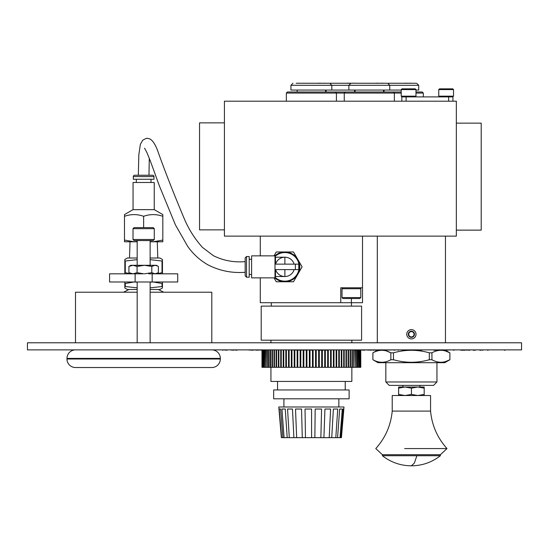 <?xml version="1.0" encoding="UTF-8"?>
<svg xmlns="http://www.w3.org/2000/svg" width="549" height="549" viewBox="0 0 549 549"><rect width="100%" height="100%" fill="white"/><g stroke="black" fill="none" stroke-linecap="round" stroke-linejoin="round"><path stroke-width="0.82" d="M130.868 273.821L128.919 272.675L133.002 273.821L137.078 272.675L143.646 273.8L109.574 273.821L109.574 281.994L135.129 281.994L135.129 273.821M130.134 273.821L125.282 272.627L125.282 261.015L124.836 261.015L124.836 259.485L127.395 258.009L137.175 258.009M150.124 258.009L159.903 258.009L162.456 259.485L162.456 261.015L162.017 261.015L162.017 272.627L162.456 272.627L162.456 261.015M125.282 261.015L137.175 259.656M150.124 259.656L162.017 261.015M137.175 281.994L137.175 342.789M150.124 281.994L150.124 342.789M137.078 272.675L137.078 266.437L144.442 265.297L156.424 265.297L158.373 266.437L158.373 272.675L155.093 273.821L151.805 272.675L151.805 266.437L155.093 265.297L157.92 266.162M162.456 287.951L159.903 289.495L150.124 289.495M162.456 288.019L162.456 286.482L150.124 287.841M137.175 287.841L124.836 286.482L124.836 288.019L127.395 289.495L128.96 289.495L123.511 292.219L128.96 289.495L137.175 289.495M137.175 241.786L134.066 241.786L124.479 240.071L124.479 241.786L134.066 241.786L129.001 241.786L130.01 241.786L129.509 258.009M150.124 241.786L158.29 241.786L157.288 241.786L157.789 258.009M137.175 240.558L137.175 265.297M150.124 240.558L150.124 265.297M411.393 329.633A4.632 4.632 0 0 0 406.754 334.266A4.632 4.632 0 0 0 411.393 338.905A4.632 4.632 0 0 0 416.025 334.266A4.632 4.632 0 0 0 411.393 329.633M377.403 350.214L372.915 352.829C378.913 349.459 384.89 349.459 390.847 352.829L393.461 352.829C405.416 349.459 417.37 349.459 429.318 352.829L431.933 352.829C437.937 349.459 443.915 349.459 449.864 352.829L444.786 349.878M270.925 340.195L270.925 342.789M351.854 340.195L351.854 342.789M134.08 240.558L153.219 240.558L154.283 239.494L133.016 239.494L134.08 240.558M211.797 342.789L211.797 292.219L150.124 292.219M154.283 228.672L153.219 227.609L134.08 227.609L133.016 228.672L154.283 228.672L154.283 239.494M133.016 228.672L133.016 239.494M445.459 350.962L449.864 352.829L449.899 359.739L444.786 362.69L377.993 362.69L372.888 359.739L372.915 352.829M445.459 361.606L449.864 359.739C443.915 363.102 437.937 363.102 431.933 359.739L431.933 352.829M429.318 352.829L429.318 359.739L431.933 359.739M429.318 359.739C417.37 363.102 405.416 363.102 393.461 359.739L390.847 359.739C384.89 363.102 378.913 363.102 372.915 359.739M372.888 359.739L372.888 352.829M270.925 367.322L270.925 381.431L351.854 381.431L351.854 367.322M261.2 306.122L361.585 306.122L361.585 340.195L261.2 340.195L261.2 306.122M351.463 306.122L351.463 302.712M271.316 306.122L271.316 302.712M342.96 287.786L342.02 288.726L360.803 288.726L359.863 287.786M335.35 91.992L345.335 91.992L344.257 93.062L336.42 93.062L335.35 91.992L287.401 91.992L286.331 93.062L336.42 93.062L336.42 101.188M286.331 93.062L286.331 101.188M344.257 101.188L344.257 93.062L394.354 93.062L394.354 101.188M345.335 91.992L393.276 91.992L394.354 93.062L401.216 93.062M415.977 93.062L423.313 93.062L423.313 96.898M75.494 349.878A8.516 8.516 0 0 0 66.978 358.394L66.978 359.005A8.516 8.516 0 0 0 75.494 367.528L211.797 367.528A8.516 8.516 0 0 0 220.321 359.005L66.978 359.005M211.797 349.878A8.516 8.516 0 0 1 220.321 358.394L220.321 359.005M124.479 240.071L124.479 214.584L133.05 209.636L154.248 209.636L162.82 214.584L162.82 216.299L162.82 214.584M124.479 216.299C130.854 214.048 137.243 214.048 143.646 216.299C150.021 214.048 156.41 214.048 162.82 216.299L162.82 241.786L162.82 240.071L153.233 241.786L162.82 241.786M342.02 297.585L342.96 298.519L359.863 298.519L360.803 297.585L342.02 297.585L342.02 288.726M360.803 297.585L360.803 288.726M393.276 91.992L401.216 91.992M415.977 91.992L422.243 91.992L423.313 93.062M154.248 209.636L154.248 182.488L133.05 182.488L133.05 209.636M277.554 381.431L277.554 389.948M345.232 381.431L345.232 389.948M452.788 96.898L453.529 96.157L438.768 96.157L439.509 96.898M415.236 96.898L415.977 96.157L401.216 96.157L401.957 96.898M411.393 337.059L410.721 337.271L408.456 335.192L409.122 332.193L412.059 331.267L414.323 333.346L413.658 336.345A3.074 3.074 0 0 0 412.059 331.267A3.074 3.074 0 0 0 408.456 335.192A3.074 3.074 0 0 0 413.658 336.345L412.189 336.805A2.663 2.663 0 0 1 408.792 333.689A2.663 2.663 0 0 1 413.191 332.303L412.141 331.342M385.83 381.974L389.241 385.384L433.538 385.384L436.949 381.974L385.83 381.974L385.83 362.69M436.949 381.974L436.949 362.69M274.02 277.869L276.277 281.774L293.489 281.774L297.791 274.322A14.905 14.905 0 0 0 297.791 259.416L293.489 251.964L276.277 251.964L274.02 255.868M274.823 277.869A14.905 14.905 0 0 0 297.791 274.322L302.094 266.869L297.791 259.416A14.905 14.905 0 0 0 274.823 255.868M297.16 90.07L297.16 91.992M325.598 90.07L325.598 91.992M326.12 90.07L326.12 91.992M354.565 90.07L354.565 91.992M355.086 90.07L355.086 91.992M383.525 90.07L383.525 91.992M384.053 90.07L384.053 91.992M453.529 89.583L452.788 88.849L439.509 88.849L438.768 89.583L453.529 89.583L453.529 96.157M438.768 89.583L438.768 96.157M415.977 89.583L415.236 88.849L401.957 88.849L401.216 89.583L415.977 89.583L415.977 96.157M401.216 89.583L401.216 96.157M150.989 182.488L150.989 179.269M136.31 182.488L136.31 179.269M349.123 389.948L273.663 389.948L273.663 398.807L349.123 398.807L349.123 389.948M275.179 277.382A14.315 14.315 0 0 0 299.191 266.869A14.315 14.315 0 0 0 275.179 256.349M153.981 179.269L133.318 179.269L133.318 176.586A1.338 1.338 0 0 1 134.663 175.248L152.636 175.248A1.338 1.338 0 0 1 153.981 176.586L153.981 179.269M419.91 387.018L419.91 385.384M424.171 395.534L424.192 394.395L417.81 395.534L411.434 394.395L405.032 395.534L398.636 394.395L398.608 395.534L398.608 387.018L405.032 387.018L398.636 388.157L398.608 387.018L402.87 387.018L402.87 385.384M283.915 398.807L283.915 406.987M338.863 398.807L338.863 406.987M275.612 269.593A9.662 9.662 0 0 0 294.147 269.593A9.662 9.662 0 0 1 284.883 276.524A9.662 9.662 0 0 0 294.147 269.593M298.786 269.593L295.376 269.593L295.376 264.138L275.001 264.138L275.001 255.868L251.607 255.868L251.607 277.869L275.001 277.869L275.001 269.593L298.786 269.593L298.786 264.138L294.147 264.138A9.662 9.662 0 0 0 275.612 264.138M424.171 387.018L424.192 388.157L417.81 387.018L424.171 387.018M343.194 409.032L343.825 409.032L343.194 409.032L340.84 437.656L341.43 437.656L343.997 406.987L278.789 406.987L281.356 437.656L282.886 437.656L280.601 409.032L279.18 409.032L281.555 437.656M282.886 437.656L287.202 437.656L285.254 409.032L281.925 409.032L284.087 437.656M287.202 437.656L293.893 437.656L292.473 409.032L287.552 409.032L289.289 437.656M293.893 437.656L302.293 437.656L301.538 409.032L295.513 409.032L296.659 437.656M302.293 437.656L311.592 437.656L311.564 409.032L305.031 409.032L305.47 437.656M311.592 437.656L320.863 437.656L321.577 409.032L315.174 409.032L314.858 437.656M320.863 437.656L329.208 437.656L330.594 409.032L324.939 409.032L323.91 437.656M329.208 437.656L335.81 437.656L337.731 409.032L333.38 409.032L331.733 437.656M335.81 437.656L340.023 437.656L342.288 409.032L339.673 409.032L337.566 437.656M340.023 437.656L340.84 437.656M311.564 409.032L305.031 409.032M321.577 409.032L315.174 409.032M275.488 264.138L275.488 257.207L275.001 255.868M245.17 275.852L246.515 277.197L249.198 277.197L249.198 256.534L246.515 256.534L245.17 257.879L245.17 275.852L245.17 257.879M430.56 411.091L392.219 411.091L392.219 395.534L430.56 395.534L430.56 411.091C431.933 425.386 437.409 437.882 447.003 448.574L404.654 448.574M251.607 259.272L249.198 259.272M251.607 274.459L249.198 274.459M331.822 90.07L331.822 85.301L290.929 85.301L290.929 90.07L401.216 90.07M329.777 83.256L331.822 85.301L348.862 85.301L348.862 90.07M350.907 83.256L329.86 83.256L350.907 83.256L348.862 85.301L389.749 85.301L389.749 90.07M415.977 90.07L418.715 90.07L418.715 85.301L416.67 83.256M440.387 454.709L440.387 455.725L382.392 455.725L382.392 454.709L440.387 454.709L447.003 448.574M382.749 83.256L355.972 83.256M312.456 350.214L312.456 367.322L313.136 367.322L313.136 350.214M315.551 350.214L315.551 367.322L316.231 367.322L316.231 350.214M318.64 350.214L318.64 367.322L319.312 367.322L319.312 350.214M321.693 350.214L321.693 367.322L322.359 367.322L322.359 350.214M324.706 350.214L324.706 367.322L325.358 367.322L325.358 350.214M327.664 350.214L327.664 367.322L328.309 367.322L328.309 350.214M330.567 350.214L330.567 367.322L331.191 367.322L331.191 350.214M333.387 350.214L333.387 367.322L333.991 367.322L333.991 350.214M336.118 350.214L336.118 367.322L336.709 367.322L336.709 350.214M338.76 350.214L338.76 367.322L339.323 367.322L339.323 350.214M341.286 350.214L341.286 367.322L341.828 367.322L341.828 350.214M343.695 350.214L343.695 367.322L344.209 367.322L344.209 350.214M345.98 350.214L345.98 367.322L346.467 367.322L346.467 350.214M348.128 350.214L348.128 367.322L348.581 367.322L348.581 350.214M350.132 350.214L350.132 367.322L350.55 367.322L350.55 350.214M351.978 350.214L351.978 367.322L352.362 367.322L352.362 350.214M353.673 350.214L353.673 367.322L354.016 350.214M355.189 350.214L355.189 367.322L355.505 350.214M356.541 350.214L356.541 367.322L355.505 367.322M357.715 350.214L357.715 367.322L357.948 350.214M358.703 350.214L358.703 367.322L358.895 350.214M359.499 350.214L359.499 367.322L359.65 350.214M360.117 350.214L360.117 367.322L360.219 350.214M360.535 350.214L360.535 367.322L360.597 350.214M360.762 350.214L360.803 367.322M148.676 273.821L177.725 273.821L177.725 281.994L152.169 281.994L152.169 273.821M162.456 273.821L162.456 272.627M124.836 261.015L124.836 273.821M157.165 273.821L162.017 272.627M124.836 272.627L125.282 272.627M144.442 273.821L151.805 272.675M156.424 273.821L158.373 272.675M152.169 281.994L135.129 281.994M162.456 281.994L162.456 283.531L153.054 281.994L150.124 282.172M137.175 282.172L134.244 281.994L124.836 283.531L124.836 281.994M128.919 272.675L128.919 266.437L133.002 265.297L144.442 265.297L151.805 266.437M128.919 266.437L130.868 265.297L133.002 265.297L137.078 266.437M162.456 286.482L162.456 283.531M162.017 283.531L162.017 286.482M125.282 286.482L125.282 283.531M124.836 283.531L124.836 286.482M521.55 342.789L27.45 342.789L27.45 349.878L521.55 349.878L521.55 342.789M377.314 236.132L377.314 342.789M445.465 236.132L445.465 342.789M415.778 350.214L416.657 349.878L414.221 349.878M394.923 349.878L394.155 349.878M402.204 350.214L406.027 349.878L398.526 349.878M466.52 349.878L498.389 349.878M473.197 350.214L475.345 350.214M462.128 350.214L465.257 350.214M439.227 349.878L425.75 349.878M433.779 350.214L437.93 350.214M378.824 350.214L380.217 349.878L377.142 349.878M224.417 236.132L456.336 236.132L456.336 101.188L224.417 101.188L224.417 236.132M163.787 292.219L158.338 289.495L163.787 292.219M386.338 350.935L390.847 352.829L390.847 359.739M354.819 349.878L327.197 349.878M318.077 349.878L312.71 349.878M312.71 350.214L307.344 349.878M307.344 350.214L301.971 349.878M301.971 350.214L289.151 349.878M327.197 350.214L323.443 349.878M323.443 350.214L318.077 350.214M414.221 350.214L406.027 350.214M398.409 350.214L396.961 349.878M394.923 350.214L394.155 350.214M380.217 350.214L394.594 349.878M219.73 349.878L218.529 349.878M228.247 349.878L227.046 349.878M222.963 349.878L227.046 350.214M221.693 349.878L222.963 350.214M233.702 349.878L236.983 350.214M229.777 349.878L233.702 350.214M245.986 349.878L238.733 349.878M247.249 349.878L253.261 350.214M258.689 349.878L261.983 350.214M257.33 349.878L258.689 350.214M253.954 349.878L257.33 350.214M373.766 350.214L372.846 350.214M377.142 350.214L371.385 349.878M468.462 349.878L466.52 350.214M460.817 349.878L454.153 349.878M468.462 350.214L469.772 350.214M464.879 350.214L463.617 350.214M461.688 350.214L460.817 350.214M482.88 350.214L482.441 350.214M481.24 350.214L479.819 350.214M451.203 349.878L445.376 350.214M452.081 349.878L454.153 350.214M487.498 350.214L488.178 350.214M507.276 349.878L500.022 349.878M504.984 350.214L504.318 350.214M371.385 350.214L364.708 349.878M364.708 350.214L358.991 349.878M358.991 350.214L354.819 350.214M421.577 350.214L417.171 349.878M417.171 350.214L416.657 350.214M340.764 287.786L340.764 302.712L340.764 287.786L362.505 287.786L362.505 302.712L260.281 302.712L260.281 277.869M260.281 255.868L260.281 236.132M362.505 287.786L362.505 236.132M137.175 292.219L75.494 292.219L75.494 342.789M150.124 241.594L153.233 241.786M134.066 241.786L137.175 241.594M393.461 359.739L393.461 352.829M355.189 367.322L354.016 367.322M353.673 367.322L352.362 367.322M351.978 367.322L350.55 367.322M350.132 367.322L348.581 367.322M348.128 367.322L346.467 367.322M345.98 367.322L344.209 367.322M343.695 367.322L341.828 367.322M341.286 367.322L339.323 367.322M338.76 367.322L336.709 367.322M336.118 367.322L333.991 367.322M333.387 367.322L331.191 367.322M330.567 367.322L328.309 367.322M327.664 367.322L325.358 367.322M324.706 367.322L322.359 367.322M321.693 367.322L319.312 367.322M318.64 367.322L316.231 367.322M315.551 367.322L313.136 367.322M312.456 367.322L310.034 367.322L310.034 350.214M309.348 350.214L309.348 367.322L310.034 367.322M309.348 367.322L306.932 367.322L306.932 350.214M306.253 350.214L306.253 367.322L306.932 367.322M306.253 367.322L303.851 367.322L303.851 350.214M303.178 350.214L303.178 367.322L303.851 367.322M303.178 367.322L300.797 367.322L300.797 350.214M300.138 350.214L300.138 367.322L300.797 367.322M300.138 367.322L297.791 367.322L297.791 350.214M297.139 350.214L297.139 367.322L297.791 367.322M297.139 367.322L294.834 367.322L294.834 350.214M294.195 350.214L294.195 367.322L294.834 367.322M294.195 367.322L291.944 367.322L291.944 350.214M291.32 350.214L291.32 367.322L291.944 367.322M291.32 367.322L289.131 367.322L289.131 349.878M288.527 349.878L288.527 367.322L289.131 367.322M288.527 367.322L286.406 367.322L286.406 349.878M285.816 349.878L285.816 367.322L286.406 367.322M285.816 367.322L283.778 367.322L283.778 349.878M283.215 349.878L283.215 367.322L283.778 367.322M283.215 367.322L281.26 367.322L281.26 349.878M280.724 349.878L280.724 367.322L281.26 367.322M280.724 367.322L278.858 367.322L278.858 349.878M278.35 349.878L278.35 367.322L278.858 367.322M278.35 367.322L276.586 367.322L276.586 349.878M276.106 349.878L276.106 367.322L276.586 367.322M276.106 367.322L274.459 367.322L274.459 349.878M274.006 349.878L274.006 367.322L274.459 367.322M274.006 367.322L272.469 367.322L272.469 349.878M272.05 349.878L272.05 367.322L272.469 367.322M272.05 367.322L270.636 367.322L270.636 349.878M270.252 349.878L270.252 367.322L270.636 367.322M270.252 367.322L268.962 367.322L268.962 349.878M268.612 349.878L268.612 367.322L268.962 367.322M268.612 367.322L267.452 367.322L267.452 349.878M267.143 349.878L267.452 367.322M267.143 367.322L266.121 367.322L266.121 349.878M265.853 349.878L266.121 367.322M265.853 367.322L264.968 367.322L264.968 349.878M264.742 349.878L264.968 367.322M264.742 367.322L264 367.322L264 349.878M263.808 349.878L264 367.322M263.808 367.322L263.211 367.322L263.211 349.878M263.067 349.878L263.211 367.322M263.067 367.322L262.621 367.322L262.621 349.878M262.518 349.878L262.621 367.322M262.518 367.322L262.216 349.878M262.154 349.878L262.216 367.322M262.154 367.322L262.01 349.878M261.983 367.322L261.983 349.878L262.01 367.322M360.117 367.322L359.65 367.322M359.499 367.322L358.895 367.322M358.703 367.322L357.948 367.322M357.715 367.322L356.816 367.322L356.816 350.214M456.336 123.134L481.212 123.134L481.212 230.134L456.336 230.134M224.417 229.859L199.541 229.859L199.541 122.859L224.417 122.859M143.646 216.299L143.646 227.609M452.932 101.188L452.932 96.898L401.813 96.898L401.813 101.188M408.456 335.192L410.83 337.237M409.122 332.193L408.483 335.082M412.059 331.267L409.231 332.159M414.323 333.346L413.191 332.303A2.663 2.663 0 0 1 413.987 334.849L414.296 333.456M413.658 336.345L413.987 334.849A2.663 2.663 0 0 1 412.189 336.805L413.658 336.345M298.786 266.869L298.786 264.138L295.376 264.138M405.032 387.018L417.81 387.018L411.434 388.157L405.032 387.018M284.883 269.593L284.883 276.524L275.488 276.524L275.488 269.593M275.001 264.138L275.001 269.593M424.192 394.395L424.192 388.157M411.434 394.395L411.434 388.157M398.636 394.395L398.636 388.157M280.601 409.032L279.18 409.032M285.254 409.032L281.925 409.032M292.473 409.032L287.552 409.032M301.538 409.032L295.513 409.032M330.594 409.032L324.939 409.032M337.731 409.032L333.38 409.032M342.288 409.032L339.673 409.032M329.091 83.256L301.312 83.256M350.406 83.256L329.86 83.256M323.992 83.187L325.056 83.256M387.018 83.256L359.245 83.256M415.984 83.256L387.793 83.256M320.252 83.187L318.406 83.187L320.252 83.256M411.97 83.256L410.638 83.256M322.002 83.256L323.814 83.256M321.652 83.256L320.108 83.187M318.406 83.187L317.878 83.187M319.786 83.187L319.168 83.187M298.045 83.256L296.179 83.256M300.9 83.256L298.045 83.187M354.036 83.187L352.712 83.256M353.021 83.187L350.893 83.256M350.543 83.256L348.999 83.187M347.291 83.256L346.762 83.187M349.137 83.187L347.291 83.187M383.003 83.187L381.672 83.256M381.987 83.187L379.86 83.256M379.51 83.256L377.959 83.187M376.257 83.256L375.722 83.187M378.103 83.187L376.257 83.187M354.112 83.187L355.972 83.187M410.954 83.187L408.827 83.256M408.47 83.256L406.926 83.187M405.224 83.256L404.688 83.187M407.07 83.187L405.224 83.187M381.843 83.187L382.749 83.187M409.252 83.187L410.405 83.187M66.978 358.394L220.321 358.394M133.318 176.586L153.981 176.586M294.147 264.138A9.662 9.662 0 0 0 284.883 257.207L284.883 264.138M246.515 277.197L246.515 256.534M387.711 83.256L389.749 85.301L418.715 85.301M351.394 302.712L351.394 298.519M448.636 101.188L448.636 96.898M406.109 101.188L406.109 96.898M440.387 455.725C431.857 462.354 422.188 465.717 411.393 465.813L414.371 463.068L416.876 455.725M449.899 359.739L449.899 352.829M275.488 257.207L284.883 257.207M245.17 261.619C233.956 262.607 223.361 260.624 213.376 255.676L202.464 247.4C194.593 238.602 188.424 228.782 183.942 217.953C172.866 191.498 164.048 168.92 157.488 150.213C154.441 142.479 151.25 138.568 147.907 138.478C147.324 137.916 145.581 138.513 142.685 140.263L140.331 144.435L138.835 154.777L138.327 175.248M149.294 158.359L148.971 175.248M144.552 148.175L146.864 152.478C151.696 163.822 156.026 177.025 159.663 186.591L175.412 224.85L187.717 246.398C193.111 254.05 199.843 260.192 207.92 264.831C219.579 270.815 231.994 273.299 245.17 272.283M275.488 276.524L275.001 277.869M382.392 454.709L375.784 448.574C385.371 437.882 390.854 425.386 392.219 411.091M290.929 85.301L292.974 83.256M411.393 465.813C400.592 465.717 390.922 462.354 382.392 455.725"/></g></svg>
